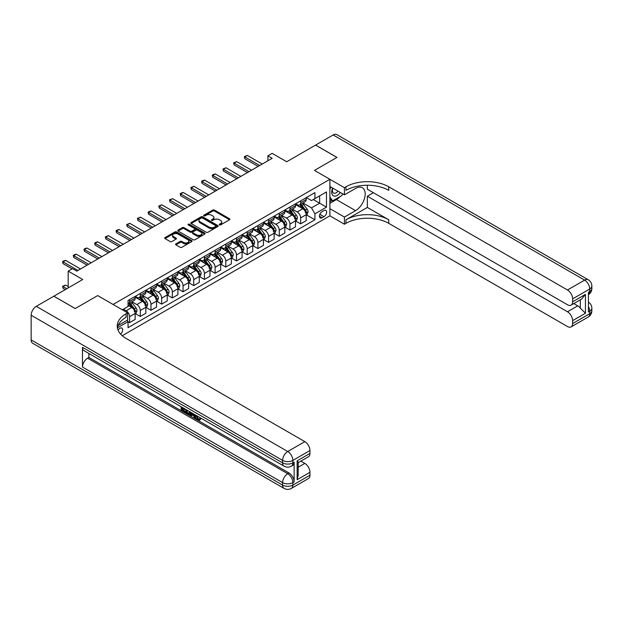 <?xml version="1.0" encoding="UTF-8"?>
<svg xmlns="http://www.w3.org/2000/svg" width="623" height="623" viewBox="0 0 623 623"><rect width="100%" height="100%" fill="white"/><g stroke="black" fill="none" stroke-linecap="round" stroke-linejoin="round"><path stroke-width="0.93" d="M219.46 224.903A0.833 0.483 0 0 0 220.635 224.903L229.552 219.755A1.184 0.685 0 0 0 229.903 219.273A1.184 0.685 0 0 0 229.552 218.782L214.444 210.06A1.184 0.685 0 0 0 212.762 210.06L203.846 215.208A0.833 0.483 0 0 0 205.022 215.893L206.174 215.223A3.8 2.196 0 0 1 211.547 215.223L212.809 215.947A3.8 2.196 0 0 1 213.923 217.497A3.8 2.196 0 0 1 212.809 219.055L211.656 219.717A0.833 0.483 0 0 0 212.832 220.394L213.985 219.732A3.8 2.196 0 0 1 219.358 219.732L220.612 220.456A3.8 2.196 0 0 1 221.726 222.006A3.8 2.196 0 0 1 220.612 223.556L219.46 224.225A0.833 0.483 0 0 0 219.46 224.903L219.46 224.225M120.597 334.099A3.87 2.235 120 0 0 122.567 330.743A3.87 2.235 120 0 0 121.859 328.072A3.87 2.235 120 0 0 119.928 328.266A3.87 2.235 120 0 0 118.066 330.174M175.912 243.889A1.184 0.685 0 0 0 175.561 244.38A1.184 0.685 0 0 0 175.912 244.862L180.148 247.308A1.184 0.685 0 0 0 181.83 247.308L191.736 241.592A1.184 0.685 0 0 0 192.086 241.109A1.184 0.685 0 0 0 191.736 240.618L176.628 231.896A1.184 0.685 0 0 0 174.946 231.896L165.04 237.612A1.184 0.685 0 0 0 164.69 238.103A1.184 0.685 0 0 0 165.04 238.586L170.165 241.545A1.184 0.685 0 0 0 171.839 241.545L176.083 239.092A1.184 0.685 0 0 0 176.426 238.609A1.184 0.685 0 0 0 176.083 238.126L173.537 236.654A3.177 1.83 0 0 1 172.61 235.362A3.177 1.83 0 0 1 174.572 233.664A3.177 1.83 0 0 1 178.03 234.061L187.982 239.808A3.177 1.83 0 0 1 188.909 241.109A3.177 1.83 0 0 1 186.947 242.799A3.177 1.83 0 0 1 183.489 242.402L181.83 241.444A1.184 0.685 0 0 0 180.148 241.444L175.912 243.889L175.912 244.862L180.148 242.433L180.148 241.444M367.352 185.233L367.352 189.213L567.491 304.756A7.258 4.19 -120 0 0 571.12 305.122L581.609 299.063L585.449 294.391L585.449 313.252L572.623 320.658L572.623 323.571L589.724 313.696L589.724 311.227L588.439 311.967L588.439 292.218L589.724 291.478L589.724 289.01L572.623 298.884A7.258 4.19 -120 0 0 567.491 289.999L584.592 280.116L333.141 134.95L315.612 145.073L336.996 157.417L314.498 170.398L336.95 157.44L315.565 145.097L286.705 161.762L272.165 153.367L267.89 155.836L272.165 158.304L76.738 271.13L72.463 268.661L68.18 271.13L68.18 287.919M31.15 339.917L282.601 485.091A7.258 4.19 120 0 0 284.104 488.409L32.653 343.242A7.258 4.19 -60 0 1 31.15 339.917L31.15 315.23A7.258 4.19 -60 0 1 36.282 306.337L53.812 296.221L75.196 308.564L97.686 295.575L75.243 308.541L53.858 296.19L82.719 279.525L68.18 271.13M118.082 325.525L127.622 320.02L127.622 312.855L97.686 295.575L113.082 304.46L329.894 179.292L329.894 215.831L344.433 224.225L345.975 223.338A30.239 17.46 180 0 1 388.736 223.338L567.491 326.538A7.258 4.19 -120 0 0 571.12 326.896A7.258 4.19 -120 0 0 572.623 323.571M345.975 186.791A30.239 17.46 180 0 1 388.736 186.791L388.736 190.35A30.239 17.46 180 0 0 345.975 190.35L345.975 186.791L344.433 187.687L314.498 170.398L329.894 179.292M206.26 232.239A1.184 0.685 0 0 0 207.942 232.239L217.848 226.515A1.184 0.685 0 0 0 218.19 226.032A1.184 0.685 0 0 0 217.848 225.549L202.732 216.82A1.184 0.685 0 0 0 201.058 216.82L191.152 222.543A1.184 0.685 0 0 0 190.802 223.026A1.184 0.685 0 0 0 191.152 223.509L206.26 232.239M188.582 225.082A0.833 0.483 0 0 1 189.431 225.199L204.772 234.061L194.882 239.769A1.184 0.685 0 0 1 193.208 239.769L178.092 231.047L182.337 228.618L182.337 227.629L178.092 230.082A1.184 0.685 0 0 0 177.75 230.565A1.184 0.685 0 0 0 178.092 231.047L178.092 230.082M182.337 228.618A1.184 0.685 0 0 1 184.011 228.618L184.011 227.629A1.184 0.685 0 0 0 182.337 227.629M184.011 227.629L190.14 231.172A1.184 0.685 0 0 0 191.822 231.172L194.633 229.544A1.184 0.685 0 0 0 194.983 229.062A1.184 0.685 0 0 0 194.633 228.579L188.255 224.895A0.833 0.483 0 0 1 189.431 224.21L204.788 233.08A1.184 0.685 0 0 1 205.138 233.57A1.184 0.685 0 0 1 204.788 234.053L204.788 233.08M323.991 210.543L322.114 211.633A3.746 2.165 120 0 0 319.661 214.935A3.746 2.165 120 0 0 320.238 217.941A3.746 2.165 120 0 0 322.114 217.754L323.991 216.672A3.746 2.165 120 0 0 326.444 213.362A3.746 2.165 120 0 0 325.868 210.364A3.746 2.165 120 0 0 323.991 210.543M122.24 335.719L329.894 215.831M306.329 197.584L311.508 200.575L314.926 198.597L314.926 192.624L128.05 300.512L128.05 306.485L122.318 309.795M314.926 198.597L326.475 191.931L326.475 207.14L314.926 213.806L311.508 207.88L303.004 202.973M306.329 214.818L314.926 219.779L314.926 213.806M314.926 219.779L128.05 327.675L128.05 321.694L117.389 327.854A30.239 17.46 0 0 1 126.087 317.302L126.087 313.743A30.239 17.46 0 0 0 117.225 326.094A30.239 17.46 0 0 0 126.087 338.437L304.834 441.637A7.258 4.19 60 0 1 309.966 450.522L292.865 460.397L292.865 462.866L294.142 462.126A7.258 4.19 60 0 1 292.639 465.451L291.362 466.191A7.258 4.19 -120 0 0 292.865 462.866A7.258 4.19 0 0 1 282.601 462.866L282.601 460.397L31.15 315.23M267.89 155.836L267.89 160.773M313.299 199.531L319.63 203.191L319.63 195.879L326.475 191.931M311.508 207.88L319.63 203.191L326.475 207.14M128.05 321.748L129.592 322.636L129.592 316.663A4.836 2.796 -120 0 0 126.173 310.737L123.432 309.156M129.592 322.636L135.152 319.428L135.152 313.447A4.836 2.796 -120 0 0 131.726 307.528L128.05 305.402M135.277 313.571L140.284 316.461L140.284 310.488A4.836 2.796 -120 0 0 136.858 304.561L131.951 301.727M140.284 316.461L145.844 313.252L145.844 307.279A4.836 2.796 -120 0 0 142.418 301.353L135.152 297.155M145.969 307.404L150.976 310.293L150.976 304.312A4.836 2.796 -120 0 0 147.55 298.394L142.636 295.551M150.976 310.293L156.529 307.084L156.529 301.104A4.836 2.796 -120 0 0 153.11 295.177L145.844 290.98M156.661 301.228L161.661 304.117L161.661 298.144A4.836 2.796 -120 0 0 158.242 292.218L153.328 289.384M161.661 304.117L167.221 300.909L167.221 294.936A4.836 2.796 -120 0 0 163.802 289.01L156.529 284.812M167.353 295.061L172.353 297.942L172.353 291.969A4.836 2.796 -120 0 0 168.934 286.043L164.02 283.208M172.353 297.942L177.913 294.734L177.913 288.761A4.836 2.796 -120 0 0 174.495 282.834L167.221 278.637M178.046 288.885L183.045 291.774L183.045 285.801A4.836 2.796 -120 0 0 179.626 279.875L174.713 277.04M183.045 291.774L188.605 288.566L188.605 282.593A4.836 2.796 -120 0 0 185.187 276.667L177.913 272.469M188.73 282.71L193.737 285.599L193.737 279.626A4.836 2.796 -120 0 0 190.319 273.699L185.405 270.865M193.737 285.599L199.298 282.39L199.298 276.417A4.836 2.796 -120 0 0 195.871 270.491L188.605 266.294M199.422 276.542L204.43 279.431L204.43 273.45A4.836 2.796 -120 0 0 201.003 267.532L196.097 264.689M204.43 279.431L209.99 276.223L209.99 270.242A4.836 2.796 -120 0 0 206.563 264.316L199.298 260.118M210.115 270.366L215.114 273.256L215.114 267.283A4.836 2.796 -120 0 0 211.695 261.356L206.781 258.522M215.114 273.256L220.674 270.047L220.674 264.074A4.836 2.796 -120 0 0 217.256 258.148L209.99 253.95M220.807 264.199L225.806 267.088L225.806 261.107A4.836 2.796 -120 0 0 222.388 255.181L217.474 252.346M225.806 267.088L231.367 263.872L231.367 257.899A4.836 2.796 -120 0 0 227.948 251.972L220.674 247.775M231.499 258.023L236.499 260.912L236.499 254.939A4.836 2.796 -120 0 0 233.08 249.013L228.166 246.178M236.499 260.912L242.059 257.704L242.059 251.731A4.836 2.796 -120 0 0 238.64 245.805L231.367 241.607M242.183 251.848L247.191 254.737L247.191 248.764A4.836 2.796 -120 0 0 243.772 242.838L238.858 240.003M247.191 254.737L252.751 251.528L252.751 245.555A4.836 2.796 -120 0 0 249.325 239.629L242.059 235.432M252.876 245.68L257.883 248.569L257.883 242.596A4.836 2.796 -120 0 0 254.457 236.67L249.55 233.827M257.883 248.569L263.443 245.361L263.443 239.38A4.836 2.796 -120 0 0 260.017 233.461L252.751 229.264M263.568 239.505L268.575 242.394L268.575 236.421A4.836 2.796 -120 0 0 265.149 230.494L260.243 227.66M268.575 242.394L274.128 239.185L274.128 233.212A4.836 2.796 -120 0 0 270.709 227.286L263.443 223.089M274.26 233.337L279.26 236.226L279.26 230.245A4.836 2.796 -120 0 0 275.841 224.319L270.927 221.484M279.26 236.226L284.82 233.01L284.82 227.037A4.836 2.796 -120 0 0 281.401 221.11L274.128 216.913M284.952 227.161L289.952 230.051L289.952 224.078A4.836 2.796 -120 0 0 286.533 218.151L281.619 215.317M289.952 230.051L295.512 226.842L295.512 220.869A4.836 2.796 -120 0 0 292.094 214.943L284.82 210.745M295.645 220.986L300.644 223.875L300.644 217.902A4.836 2.796 -120 0 0 297.226 211.976L292.312 209.141M300.644 223.875L306.204 220.667L306.204 214.694A4.836 2.796 -120 0 0 302.786 208.767L295.512 204.57M295.645 203.76L297.226 204.671A4.836 2.796 -120 0 0 299.64 204.912A4.836 2.796 -120 0 0 300.644 202.693L300.644 200.871M284.952 209.928L286.533 210.839A4.836 2.796 -120 0 0 288.955 211.08A4.836 2.796 -120 0 0 289.952 208.869L289.952 207.038M274.26 216.103L275.841 217.014A4.836 2.796 -120 0 0 278.263 217.256A4.836 2.796 -120 0 0 279.26 215.036L279.26 213.214M263.568 222.271L265.149 223.19A4.836 2.796 -120 0 0 267.571 223.423A4.836 2.796 -120 0 0 268.575 221.212L268.575 219.382M252.876 228.446L254.457 229.357A4.836 2.796 -120 0 0 256.878 229.599A4.836 2.796 -120 0 0 257.883 227.387L257.883 225.557M242.183 234.614L243.772 235.533A4.836 2.796 -120 0 0 246.186 235.774A4.836 2.796 -120 0 0 247.191 233.555L247.191 231.733M231.499 240.79L233.08 241.701A4.836 2.796 -120 0 0 235.494 241.942A4.836 2.796 -120 0 0 236.499 239.73L236.499 237.9M220.807 246.965L222.388 247.876A4.836 2.796 -120 0 0 224.81 248.118A4.836 2.796 -120 0 0 225.806 245.898L225.806 244.076M210.115 253.133L211.695 254.052A4.836 2.796 -120 0 0 214.117 254.285A4.836 2.796 -120 0 0 215.114 252.074L215.114 250.244M199.422 259.308L201.003 260.219A4.836 2.796 -120 0 0 203.425 260.461A4.836 2.796 -120 0 0 204.43 258.249L204.43 256.419M188.73 265.476L190.319 266.395A4.836 2.796 -120 0 0 192.733 266.636A4.836 2.796 -120 0 0 193.737 264.417L193.737 262.587M178.046 271.651L179.626 272.562A4.836 2.796 -120 0 0 182.041 272.804A4.836 2.796 -120 0 0 183.045 270.592L183.045 268.762M167.353 277.827L168.934 278.738A4.836 2.796 -120 0 0 171.356 278.979A4.836 2.796 -120 0 0 172.353 276.76L172.353 274.938M156.661 283.995L158.242 284.913A4.836 2.796 -120 0 0 160.664 285.147A4.836 2.796 -120 0 0 161.661 282.935L161.661 281.105M145.969 290.17L147.55 291.081A4.836 2.796 -120 0 0 149.972 291.323A4.836 2.796 -120 0 0 150.976 289.103L150.976 287.281M135.277 296.338L136.858 297.257A4.836 2.796 -120 0 0 139.279 297.49A4.836 2.796 -120 0 0 140.284 295.279L140.284 293.449M299.64 204.912L305.2 201.696A4.836 2.796 -120 0 0 306.204 199.485L306.204 197.655M288.955 211.08L294.508 207.872A4.836 2.796 -120 0 0 295.512 205.66L295.512 203.83M278.263 217.256L283.823 214.047A4.836 2.796 -120 0 0 284.82 211.828L284.82 210.006M267.571 223.423L273.131 220.215A4.836 2.796 -120 0 0 274.128 218.003L274.128 216.173M256.878 229.599L262.439 226.39A4.836 2.796 -120 0 0 263.443 224.171L263.443 222.349M246.186 235.774L251.747 232.558A4.836 2.796 -120 0 0 252.751 230.346L252.751 228.516M235.494 241.942L241.054 238.734A4.836 2.796 -120 0 0 242.059 236.522L242.059 234.692M224.81 248.118L230.362 244.909A4.836 2.796 -120 0 0 231.367 242.69L231.367 240.867M214.117 254.285L219.678 251.077A4.836 2.796 -120 0 0 220.674 248.865L220.674 247.035M203.425 260.461L208.985 257.252A4.836 2.796 -120 0 0 209.99 255.033L209.99 253.211M192.733 266.636L198.293 263.42A4.836 2.796 -120 0 0 199.298 261.208L199.298 259.378M182.041 272.804L187.601 269.595A4.836 2.796 -120 0 0 188.605 267.384L188.605 265.554M171.356 278.979L176.909 275.771A4.836 2.796 -120 0 0 177.913 273.552L177.913 271.729M160.664 285.147L166.224 281.939A4.836 2.796 -120 0 0 167.221 279.727L167.221 277.897M149.972 291.323L155.532 288.114A4.836 2.796 -120 0 0 156.529 285.895L156.529 284.072M139.279 297.49L144.84 294.282A4.836 2.796 -120 0 0 145.844 292.07L145.844 290.24M128.05 303.86A4.836 2.796 -120 0 0 128.587 303.666L134.147 300.457A4.836 2.796 -120 0 0 135.152 298.246L135.152 296.416M128.587 303.666A4.836 2.796 -120 0 0 129.592 301.454L129.592 299.624M127.217 320.253L128.05 321.694M219.794 225.02L220.612 224.545A3.8 2.196 0 0 0 221.726 222.995L221.726 222.006M213.923 217.497L213.923 218.486A3.8 2.196 0 0 1 212.809 220.036L211.984 220.511M229.552 218.782L229.552 219.755L214.444 211.049A1.184 0.685 0 0 0 212.762 211.049L204.18 216.01M217.832 226.523L202.732 217.809A1.184 0.685 0 0 0 201.058 217.809L191.168 223.517M215.745 226.367A0.833 0.483 0 0 0 215.745 225.69L202.483 218.034A0.833 0.483 0 0 0 201.307 218.034L200.092 218.735A3.8 2.196 0 0 0 198.978 220.285A3.8 2.196 0 0 0 200.092 221.843L209.157 227.076A3.8 2.196 0 0 0 214.53 227.076L215.745 226.367L215.745 227.356A0.833 0.483 0 0 0 215.986 227.021L215.986 226.032M198.978 220.285L198.978 221.274A3.8 2.196 0 0 0 200.092 222.824L200.092 221.843M215.745 227.356L214.53 228.065A3.8 2.196 0 0 1 209.157 228.065L200.092 222.824M184.011 228.618L190.14 232.153A1.184 0.685 0 0 0 191.822 232.153L194.633 230.533A1.184 0.685 0 0 0 194.983 230.051L194.983 229.062M196.502 234.84A3.177 1.83 0 0 0 199.96 235.237A3.177 1.83 0 0 0 201.922 233.547A3.177 1.83 0 0 0 200.995 232.247L197.483 230.222A1.184 0.685 0 0 0 195.809 230.222L192.998 231.849A1.184 0.685 0 0 0 192.647 232.332A1.184 0.685 0 0 0 192.998 232.815L196.502 234.84L196.502 235.829A3.177 1.83 0 0 0 199.96 236.226A3.177 1.83 0 0 0 201.922 234.528L201.922 233.547M192.647 232.332L192.647 233.321A1.184 0.685 0 0 0 192.998 233.804L192.998 232.815M196.502 235.829L192.998 233.804M188.909 241.109L188.909 242.09A3.177 1.83 0 0 1 186.947 243.788A3.177 1.83 0 0 1 183.489 243.391L181.83 242.433A1.184 0.685 0 0 0 180.148 242.433M172.61 235.362L172.61 236.351A3.177 1.83 0 0 0 173.537 237.643L173.537 236.654M176.068 239.1L173.537 237.643M191.736 240.618L191.736 241.592L176.628 232.885A1.184 0.685 0 0 0 174.946 232.885L165.056 238.593M306.204 214.888L307.232 214.296L308.081 211.828A3.208 1.853 -120 0 0 307.061 209.102L303.565 204.437A9.252 5.342 -120 0 0 302.56 203.223M299.079 206.634A9.252 5.342 -120 0 0 297.187 204.648M305.325 212.56C305.807 213.206 306.15 213.004 306.352 211.968A3.208 1.853 -120 0 0 305.434 210.037L301.945 205.372A9.252 5.342 -120 0 0 300.932 204.165M300.068 204.663A7.678 4.431 60 0 1 301.33 206.096L304.289 210.044M299.904 204.757A9.252 5.342 60 0 1 300.917 205.964L303.237 209.071M259.674 165.516L244.792 156.918L244.792 158.701L244.325 156.646L247.362 155.439L262.244 164.028M258.14 166.403L244.792 158.701M247.362 155.439L244.792 156.918L244.325 156.646M295.512 221.064L296.54 220.472L297.397 218.003A3.208 1.853 -120 0 0 296.369 215.27L292.88 210.605A9.252 5.342 -120 0 0 291.868 209.398M288.394 212.801A9.252 5.342 -120 0 0 286.494 210.823M294.64 218.728C295.123 219.374 295.458 219.179 295.66 218.136A3.208 1.853 -120 0 0 294.749 216.212L291.252 211.547A9.252 5.342 -120 0 0 290.24 210.34M289.384 210.831A7.678 4.431 60 0 1 290.645 212.264L293.597 216.212M289.212 210.932A9.252 5.342 60 0 1 290.225 212.139L292.545 215.239M284.82 227.239L285.848 226.64L286.705 224.171A3.208 1.853 -120 0 0 285.677 221.445L282.188 216.781A9.252 5.342 -120 0 0 281.175 215.574M277.702 218.977A9.252 5.342 -120 0 0 275.81 216.991M283.948 224.903C284.431 225.549 284.773 225.347 284.976 224.311A3.208 1.853 -120 0 0 284.057 222.38L280.56 217.715A9.252 5.342 -120 0 0 279.548 216.508M278.691 217.006A7.678 4.431 60 0 1 279.953 218.439L282.904 222.388M278.528 217.1A9.252 5.342 60 0 1 279.532 218.307L281.861 221.414M274.128 233.407L275.156 232.815L276.012 230.346A3.208 1.853 -120 0 0 274.992 227.621L271.496 222.956A9.252 5.342 -120 0 0 270.483 221.741M267.01 225.152A9.252 5.342 -120 0 0 265.118 223.166M273.256 231.078C273.738 231.717 274.081 231.522 274.284 230.487A3.208 1.853 -120 0 0 273.365 228.555L269.868 223.891A9.252 5.342 -120 0 0 268.863 222.684M267.999 223.182A7.678 4.431 60 0 1 269.261 224.615L272.22 228.563M267.835 223.275A9.252 5.342 60 0 1 268.84 224.482L271.169 227.582M248.99 171.683L234.108 163.094L234.108 164.869L233.633 162.821L236.67 161.614L251.552 170.204M247.448 172.571L234.108 164.869M236.67 161.614L234.108 163.094L233.633 162.821M238.298 177.859L223.416 169.269L223.416 171.045L222.941 168.997L225.978 167.782L240.86 176.379M236.756 178.746L223.416 171.045M225.978 167.782L223.416 169.269L222.941 168.997M227.605 184.026L212.723 175.437L212.723 177.212L212.256 175.164L213.533 174.424L215.285 173.957L230.167 182.547M226.063 184.922L212.723 177.212M215.285 173.957L212.723 175.437L212.256 175.164M263.443 239.582L264.464 238.991L265.32 236.522A3.208 1.853 -120 0 0 264.3 233.789L260.803 229.124A9.252 5.342 -120 0 0 259.791 227.917M256.318 231.32A9.252 5.342 -120 0 0 254.425 229.342M262.563 237.246C263.046 237.893 263.389 237.698 263.591 236.654A3.208 1.853 -120 0 0 262.672 234.731L259.176 230.066A9.252 5.342 -120 0 0 258.171 228.851M257.307 229.35A7.678 4.431 60 0 1 258.568 230.783L261.528 234.731M257.143 229.443A9.252 5.342 60 0 1 258.156 230.658L260.476 233.757M216.913 190.202L202.031 181.612L202.031 183.388L201.564 181.34L202.841 180.6L204.601 180.125L219.483 188.722M215.371 191.09L202.031 183.388M204.601 180.125L202.031 181.612L201.564 181.34M332.643 188.037A7.865 4.54 120 0 0 333.18 195.692A7.865 4.54 120 0 0 340.026 192.92A7.865 4.54 120 0 0 340.36 192.491M329.894 189.454L330.844 187.001M342.557 193.761L341.863 195.536L332.635 200.871L329.894 196.969M329.894 199.29L332.635 200.871M332.908 188.185A5.381 3.107 120 0 0 333.546 193.044A5.381 3.107 120 0 0 338.071 191.175M329.894 208.666L344.433 217.061L355.554 210.644A13.605 7.858 120 0 0 364.439 198.651A13.605 7.858 120 0 0 362.352 187.749A13.605 7.858 120 0 0 355.554 188.426L344.433 194.843L344.433 187.687M344.433 217.061L344.433 224.225M367.352 207.436L345.975 219.779A30.239 17.46 180 0 1 388.736 219.779L367.352 207.436L367.352 196.229L373.426 192.717M572.623 320.658A7.258 4.19 -120 0 0 567.491 311.773L577.747 305.846A7.258 4.19 60 0 1 580.317 308.12L580.317 299.811M367.352 196.229L567.491 311.773M333.141 134.95A7.258 4.19 -60 0 1 336.77 134.591L588.221 279.758A7.258 4.19 120 0 0 584.592 280.116A7.258 4.19 60 0 1 589.724 289.01A7.258 4.19 180 0 0 591.85 286.043A7.258 7.258 0 0 0 588.221 279.758M329.894 186.448L344.433 194.843M571.12 305.122A7.258 4.19 -120 0 0 572.623 301.797L585.449 294.391M572.623 298.884L572.623 301.797M388.736 186.791L567.491 289.999M573.806 303.565L577.747 305.846M585.449 313.252L580.317 308.12M340.166 196.518A13.605 7.858 -60 0 1 336.397 199.586L329.894 203.339M329.894 201.759L332.036 200.52M196.876 415.798L198.464 419.115L199.056 419.326M196.261 415.479L197.779 419.513L198.776 419.637L199.897 418.461L200.622 419.077L199.337 420.432L197.841 420.237C196.268 419.162 195.474 417.683 195.466 415.782L195.521 415.05M192.071 415.004L191.059 416.242L190.288 415.798L191.588 412.776M194.843 414.661L195.863 418.228L195.178 418.625L194.415 418.181L193.831 416.016L191.643 414.754L191.059 416.242M182.531 408.587L182.531 409.848L185.561 411.593L185.561 412.278L184.875 412.667L181.122 410.502L181.122 406.741M185.226 409.109L184.548 409.747L181.846 408.19L181.846 410.238L182.531 409.848M82.47 347.323L282.601 462.866A7.258 4.19 120 0 0 284.104 466.191L83.973 350.648A7.258 4.19 -60 0 1 82.47 347.323L82.47 367.072A7.258 4.19 -60 0 1 87.594 358.186L88.879 357.446L289.01 472.989A7.258 4.19 60 0 1 294.142 481.883L294.142 462.126M88.879 357.446L88.879 353.482M190.015 411.873L190.07 412.675L190.739 412.294L190.046 414.24L189.361 414.638L185.864 413.244L185.864 409.475M127.622 312.855L126.087 313.743M297.14 460.841L298.199 462.453L298.199 475.139L297.14 479.71L297.14 460.841L309.966 453.435L309.966 450.522M309.966 453.435A7.258 4.19 60 0 1 308.463 456.76L298.199 462.687M300.886 461.137L304.834 463.411A7.258 4.19 60 0 1 309.966 472.304L297.14 479.71M294.142 481.883L292.865 482.623L292.865 485.091L309.966 475.217L309.966 472.304M309.966 475.217A7.258 4.19 60 0 1 308.463 478.534L291.362 488.409A7.258 4.19 -120 0 0 292.865 485.091A7.258 4.19 0 0 1 282.601 485.091L282.601 482.623L82.47 367.072M181.846 410.238L184.875 411.99L185.561 411.593M184.875 411.99L184.875 412.667M181.846 407.154L184.844 408.89M184.548 409.062L184.548 409.747M190.07 412.675L189.361 414.638M186.589 409.887L186.589 412.971L187.64 413.586L188.855 413.867L189.299 411.453M187.266 410.284L187.266 412.582L189.54 413.47M186.589 412.971L187.266 412.582M187.64 413.586L188.325 413.189M193.885 414.108L195.178 418.625M192.266 413.166L191.861 414.194L193.613 415.206L193.208 413.719M192.694 413.415L193.356 414.272M191.861 414.194L192.546 413.804M197.779 419.513L198.464 419.115M196.19 416.195L196.845 415.814M199.22 418.858L199.936 419.474L200.622 419.077M199.936 419.474L199.337 420.432M252.751 245.75L253.779 245.158L254.628 242.69A3.208 1.853 -120 0 0 253.608 239.964L250.111 235.299A9.252 5.342 -120 0 0 249.107 234.084M245.626 237.495A9.252 5.342 -120 0 0 243.733 235.51M251.871 243.422C252.354 244.068 252.697 243.866 252.899 242.83A3.208 1.853 -120 0 0 251.98 240.899L248.491 236.234A9.252 5.342 -120 0 0 247.479 235.027M246.615 235.525A7.678 4.431 60 0 1 247.876 236.958L250.835 240.906M246.451 235.619A9.252 5.342 60 0 1 247.463 236.826L249.784 239.925M242.059 251.926L243.087 251.334L243.943 248.865A3.208 1.853 -120 0 0 242.915 246.132L239.419 241.467A9.252 5.342 -120 0 0 238.414 240.26M234.941 243.663A9.252 5.342 -120 0 0 233.041 241.685M241.187 249.589C241.662 250.236 242.004 250.041 242.207 248.998A3.208 1.853 -120 0 0 241.296 247.074L237.799 242.409A9.252 5.342 -120 0 0 236.787 241.194M235.93 241.693A7.678 4.431 60 0 1 237.184 243.126L240.143 247.074M235.759 241.794A9.252 5.342 60 0 1 236.771 243.001L239.092 246.101M231.367 258.101L232.395 257.501L233.251 255.033A3.208 1.853 -120 0 0 232.223 252.307L228.734 247.643A9.252 5.342 -120 0 0 227.722 246.435M224.249 249.839A9.252 5.342 -120 0 0 222.349 247.853M230.494 255.765C230.977 256.411 231.32 256.209 231.522 255.173A3.208 1.853 -120 0 0 230.603 253.242L227.107 248.577A9.252 5.342 -120 0 0 226.094 247.37M225.238 247.868A7.678 4.431 60 0 1 226.499 249.301L229.451 253.25M225.074 247.962A9.252 5.342 60 0 1 226.079 249.169L228.407 252.276M220.674 264.269L221.702 263.677L222.559 261.208A3.208 1.853 -120 0 0 221.539 258.475L218.042 253.81A9.252 5.342 -120 0 0 217.03 252.603M213.557 256.014A9.252 5.342 -120 0 0 211.664 254.028M219.802 261.94C220.285 262.579 220.628 262.384 220.83 261.349A3.208 1.853 -120 0 0 219.911 259.417L216.415 254.752A9.252 5.342 -120 0 0 215.41 253.545M214.546 254.044A7.678 4.431 60 0 1 215.807 255.477L218.766 259.417M214.382 254.137A9.252 5.342 60 0 1 215.387 255.344L217.715 258.444M209.99 270.444L211.01 269.852L211.867 267.384A3.208 1.853 -120 0 0 210.847 264.65L207.35 259.986A9.252 5.342 -120 0 0 206.338 258.779M202.864 262.182A9.252 5.342 -120 0 0 200.972 260.204M209.11 268.108C209.593 268.754 209.935 268.56 210.138 267.516A3.208 1.853 -120 0 0 209.219 265.593L205.722 260.928A9.252 5.342 -120 0 0 204.718 259.713M203.853 260.212A7.678 4.431 60 0 1 205.115 261.644L208.074 265.593M203.69 260.305A9.252 5.342 60 0 1 204.702 261.52L207.023 264.619M206.221 196.377L191.339 187.78L191.339 189.563L190.872 187.507L193.909 186.3L208.791 194.89M204.687 197.265L191.339 189.563M193.909 186.3L191.339 187.78L190.872 187.507M195.529 202.545L180.654 193.955L180.654 195.731L180.179 193.683L181.464 192.943L183.217 192.476L198.098 201.065M193.994 203.433L180.654 195.731M183.217 192.476L180.654 193.955L180.179 193.683M184.844 208.721L169.962 200.123L169.962 201.907L169.487 199.858L172.524 198.644L187.406 207.241M183.302 209.608L169.962 201.907M172.524 198.644L169.962 200.123L169.487 199.858M174.152 214.888L159.27 206.299L159.27 208.074L158.795 206.026L161.832 204.819L176.714 213.409M172.61 215.776L159.27 208.074M161.832 204.819L159.27 206.299L158.795 206.026M163.46 221.064L148.578 212.474L148.578 214.25L148.11 212.202L149.388 211.462L151.148 210.987L166.022 219.584M161.918 221.952L148.578 214.25M151.148 210.987L148.578 212.474L148.11 212.202M199.298 276.612L200.318 276.02L201.174 273.552A3.208 1.853 -120 0 0 200.154 270.826L196.658 266.161A9.252 5.342 -120 0 0 195.653 264.946M192.172 268.357A9.252 5.342 -120 0 0 190.28 266.371M198.418 274.284C198.901 274.93 199.243 274.727 199.446 273.692A3.208 1.853 -120 0 0 198.527 271.76L195.038 267.096A9.252 5.342 -120 0 0 194.026 265.889M193.161 266.387A7.678 4.431 60 0 1 194.423 267.82L197.382 271.768M192.998 266.48A9.252 5.342 60 0 1 194.01 267.688L196.331 270.787M152.767 227.239L137.885 218.642L137.885 220.425L137.418 218.369L140.455 217.162L155.337 225.752M151.225 228.127L137.885 220.425M140.455 217.162L137.885 218.642L137.418 218.369M188.605 282.787L189.633 282.196L190.482 279.727A3.208 1.853 -120 0 0 189.462 276.994L185.966 272.329A9.252 5.342 -120 0 0 184.961 271.122M181.48 274.525A9.252 5.342 -120 0 0 179.588 272.547M187.725 280.451C188.208 281.098 188.551 280.903 188.753 279.859A3.208 1.853 -120 0 0 187.834 277.936L184.346 273.271A9.252 5.342 -120 0 0 183.333 272.056M182.469 272.555A7.678 4.431 60 0 1 183.73 273.988L186.69 277.936M182.305 272.656A9.252 5.342 60 0 1 183.318 273.863L185.638 276.962M142.075 233.407L127.193 224.817L127.193 226.593L126.726 224.545L129.763 223.338L144.645 231.927M140.541 234.295L127.193 226.593M129.763 223.338L127.193 224.817L126.726 224.545M177.913 288.955L178.941 288.363L179.798 285.895A3.208 1.853 -120 0 0 178.77 283.169L175.281 278.504A9.252 5.342 -120 0 0 174.269 277.297M170.795 280.7A9.252 5.342 -120 0 0 168.895 278.715M177.041 286.627C177.516 287.273 177.859 287.071 178.061 286.035A3.208 1.853 -120 0 0 177.15 284.104L173.653 279.439A9.252 5.342 -120 0 0 172.641 278.232M171.784 278.73A7.678 4.431 60 0 1 173.046 280.163L175.998 284.111M171.613 278.824A9.252 5.342 60 0 1 172.626 280.031L174.946 283.138M131.391 239.582L116.509 230.985L116.509 232.768L116.034 230.72L117.319 229.973L119.071 229.505L133.953 238.095M129.849 240.47L116.509 232.768M119.071 229.505L116.509 230.985L116.034 230.72M167.221 295.131L168.249 294.539L169.106 292.07A3.208 1.853 -120 0 0 168.078 289.337L164.589 284.672A9.252 5.342 -120 0 0 163.576 283.465M160.103 286.868A9.252 5.342 -120 0 0 158.211 284.89M166.349 292.802C166.832 293.441 167.174 293.246 167.377 292.203A3.208 1.853 -120 0 0 166.458 290.279L162.961 285.614A9.252 5.342 -120 0 0 161.949 284.407M161.092 284.898A7.678 4.431 60 0 1 162.354 286.339L165.305 290.279M160.929 284.999A9.252 5.342 60 0 1 161.933 286.206L164.262 289.306M120.698 245.75L105.817 237.161L105.817 238.936L105.342 236.888L108.379 235.681L123.261 244.271M119.157 246.638L105.817 238.936M108.379 235.681L105.817 237.161L105.342 236.888M156.529 301.306L157.557 300.714L158.413 298.246A3.208 1.853 -120 0 0 157.393 295.512L153.897 290.848A9.252 5.342 -120 0 0 152.884 289.64M149.411 293.044A9.252 5.342 -120 0 0 147.519 291.058M155.657 298.97C156.139 299.616 156.482 299.422 156.685 298.378A3.208 1.853 -120 0 0 155.766 296.455L152.269 291.782A9.252 5.342 -120 0 0 151.264 290.575M150.4 291.073A7.678 4.431 60 0 1 151.662 292.506L154.621 296.455M150.236 291.167A9.252 5.342 60 0 1 151.241 292.382L153.57 295.481M110.006 251.926L95.124 243.336L95.124 245.112L94.657 243.063L95.934 242.324L97.686 241.849L112.568 250.446M108.464 252.813L95.124 245.112M97.686 241.849L95.124 243.336L94.657 243.063M145.844 307.474L146.864 306.882L147.721 304.413A3.208 1.853 -120 0 0 146.701 301.688L143.204 297.023A9.252 5.342 -120 0 0 142.192 295.808M138.719 299.219A9.252 5.342 -120 0 0 136.826 297.233M144.964 305.145C145.447 305.792 145.79 305.589 145.992 304.554A3.208 1.853 -120 0 0 145.073 302.622L141.577 297.958A9.252 5.342 -120 0 0 140.572 296.75M139.708 297.249A7.678 4.431 60 0 1 140.969 298.682L143.929 302.63M139.544 297.342A9.252 5.342 60 0 1 140.557 298.549L142.877 301.649M99.314 258.093L84.432 249.504L84.432 251.279L83.965 249.231L85.242 248.491L87.002 248.024L101.884 256.614M97.772 258.989L84.432 251.279M87.002 248.024L84.432 249.504L83.965 249.231M135.152 313.649L136.18 313.058L137.029 310.589A3.208 1.853 -120 0 0 136.009 307.855L132.512 303.191A9.252 5.342 -120 0 0 131.508 301.984M134.272 311.313C134.755 311.959 135.098 311.765 135.3 310.721A3.208 1.853 -120 0 0 134.381 308.798L130.892 304.133A9.252 5.342 -120 0 0 129.88 302.918M129.016 303.417A7.678 4.431 60 0 1 130.277 304.849L133.236 308.798M128.852 303.51A9.252 5.342 60 0 1 129.864 304.725L132.185 307.824M68.18 286.541L65.617 285.061L63.048 286.541L66.817 288.714M63.048 288.317L62.58 286.269L63.048 286.541L63.048 288.317L65.275 289.602M62.58 286.269L65.617 285.061M88.622 264.269L73.74 255.679L73.74 257.455L73.273 255.407L74.558 254.667L76.31 254.2L91.192 262.789M87.088 265.157L73.74 257.455M76.31 254.2L73.74 255.679L73.273 255.407M77.93 270.444L63.048 261.847L63.048 263.63L62.58 261.582L63.865 260.835L65.617 260.367L80.499 268.957M72.12 268.863L63.048 263.63M65.617 260.367L63.048 261.847L62.58 261.582M126.173 310.737L131.726 307.528M136.858 304.561L142.418 301.353M147.55 298.394L153.11 295.177M158.242 292.218L163.802 289.01M168.934 286.043L174.495 282.834M179.626 279.875L185.187 276.667M190.319 273.699L195.871 270.491M201.003 267.532L206.563 264.316M211.695 261.356L217.256 258.148M222.388 255.181L227.948 251.972M233.08 249.013L238.64 245.805M243.772 242.838L249.325 239.629M254.457 236.67L260.017 233.461M265.149 230.494L270.709 227.286M275.841 224.319L281.401 221.11M286.533 218.151L292.094 214.943M297.226 211.976L302.786 208.767M300.644 202.693L306.204 199.485M300.644 217.902L306.204 214.694M289.952 224.078L295.512 220.869M289.952 208.869L295.512 205.66M279.26 230.245L284.82 227.037M279.26 215.036L284.82 211.828M268.575 236.421L274.128 233.212M268.575 221.212L274.128 218.003M257.883 242.596L263.443 239.38M257.883 227.387L263.443 224.171M247.191 248.764L252.751 245.555M247.191 233.555L252.751 230.346M236.499 254.939L242.059 251.731M236.499 239.73L242.059 236.522M225.806 261.107L231.367 257.899M225.806 245.898L231.367 242.69M215.114 267.283L220.674 264.074M215.114 252.074L220.674 248.865M204.43 273.45L209.99 270.242M204.43 258.249L209.99 255.033M193.737 279.626L199.298 276.417M193.737 264.417L199.298 261.208M183.045 285.801L188.605 282.593M183.045 270.592L188.605 267.384M172.353 291.969L177.913 288.761M172.353 276.76L177.913 273.552M161.661 298.144L167.221 294.936M161.661 282.935L167.221 279.727M150.976 304.312L156.529 301.104M150.976 289.103L156.529 285.895M140.284 310.488L145.844 307.279M140.284 295.279L145.844 292.07M129.592 316.663L135.152 313.447M129.592 301.454L135.152 298.246M319.895 214.304L323.991 216.672M319.459 216.228L322.114 217.754M220.612 224.545L220.612 223.556M211.656 220.394L211.656 219.717M212.809 220.036L212.809 219.055M203.846 215.893L203.846 215.208M212.762 211.049L212.762 210.06M214.444 211.049L214.444 210.06M191.152 223.509L191.152 222.543M201.058 217.809L201.058 216.82M202.732 217.809L202.732 216.82M217.848 226.515L217.848 225.549M209.157 228.065L209.157 227.076M214.53 228.065L214.53 227.076M190.14 232.153L190.14 231.172M191.822 232.153L191.822 231.172M194.633 230.533L194.633 229.544M189.431 225.199L189.431 224.21M181.83 242.433L181.83 241.444M183.489 243.391L183.489 242.402M176.083 239.092L176.083 238.126M165.04 238.586L165.04 237.612M174.946 232.885L174.946 231.896M176.628 232.885L176.628 231.896M305.963 213.105L308.066 211.89M301.945 205.372L303.565 204.437M299.422 206.828L300.917 205.964M305.434 210.037L307.061 209.102M305.184 211.29L306.352 211.968M295.271 219.273L297.373 218.066M291.252 211.547L292.88 210.605M288.729 213.004L290.225 212.139M294.749 216.212L296.369 215.27M294.492 217.466L295.66 218.136M284.586 225.448L286.681 224.233M280.56 217.715L282.188 216.781M278.037 219.171L279.532 218.307M284.057 222.38L285.677 221.445M283.8 223.634L284.976 224.311M273.894 231.624L275.989 230.409M269.868 223.891L271.496 222.956M267.353 225.347L268.84 224.482M273.365 228.555L274.992 227.621M273.108 229.809L274.284 230.487M263.202 237.791L265.297 236.584M259.176 230.066L260.803 229.124M256.66 231.515L258.156 230.658M262.672 234.731L264.3 233.789M262.423 235.977L263.591 236.654M345.975 219.779L345.975 223.338M388.736 219.779L388.736 223.338M588.439 306.571A7.258 4.19 60 0 1 589.724 311.227A7.258 4.19 180 0 0 591.85 308.268A7.258 7.258 0 0 0 588.439 302.116M588.221 317.021A7.258 7.258 0 0 0 591.85 310.737A7.258 4.19 0 0 1 589.724 313.696A7.258 4.19 60 0 1 588.221 317.021L571.12 326.896M588.439 294.663A7.258 7.258 0 0 0 591.85 288.511A7.258 4.19 0 0 1 589.724 291.478A7.258 4.19 60 0 1 588.439 294.656M336.397 199.586L355.554 210.644M36.282 306.337L287.733 451.511L304.834 441.637M87.594 358.186L287.733 473.729L289.01 472.989M298.199 467.242L304.834 463.411M287.733 451.511A7.258 4.19 120 0 0 282.601 460.397A7.258 4.19 180 0 0 292.865 460.397A7.258 4.19 -120 0 0 287.733 451.511M287.733 473.729A7.258 4.19 120 0 0 282.601 482.623A7.258 4.19 180 0 0 292.865 482.623A7.258 4.19 -120 0 0 287.733 473.729M252.51 243.967L254.612 242.752M248.491 236.234L250.111 235.299M245.968 237.69L247.463 236.826M251.98 240.899L253.608 239.964M251.731 242.152L252.899 242.83M241.817 250.135L243.92 248.927M237.799 242.409L239.419 241.467M235.276 243.866L236.771 243.001M241.296 247.074L242.915 246.132M241.039 248.32L242.207 248.998M231.125 256.31L233.228 255.095M227.107 248.577L228.734 247.643M224.584 250.033L226.079 249.169M230.603 253.242L232.223 252.307M230.346 254.496L231.522 255.173M220.441 262.485L222.536 261.271M216.415 254.752L218.042 253.81M213.899 256.209L215.387 255.344M219.911 259.417L221.539 258.475M219.654 260.671L220.83 261.349M209.749 268.653L211.843 267.446M205.722 260.928L207.35 259.986M203.207 262.376L204.702 261.52M209.219 265.593L210.847 264.65M208.962 266.839L210.138 267.516M199.056 274.829L201.159 273.614M195.038 267.096L196.658 266.161M192.515 268.552L194.01 267.688M198.527 271.76L200.154 270.826M198.278 273.014L199.446 273.692M188.364 280.996L190.467 279.789M184.346 273.271L185.966 272.329M181.823 274.727L183.318 273.863M187.834 277.936L189.462 276.994M187.585 279.182L188.753 279.859M177.672 287.172L179.774 285.957M173.653 279.439L175.281 278.504M171.13 280.895L172.626 280.031M177.15 284.104L178.77 283.169M176.893 285.357L178.061 286.035M166.98 293.347L169.082 292.132M162.961 285.614L164.589 284.672M160.438 287.071L161.933 286.206M166.458 290.279L168.078 289.337M166.201 291.533L167.377 292.203M156.295 299.515L158.39 298.3M152.269 291.782L153.897 290.848M149.754 293.238L151.241 292.382M155.766 296.455L157.393 295.512M155.509 297.701L156.685 298.378M145.603 305.691L147.698 304.476M141.577 297.958L143.204 297.023M139.061 299.414L140.557 298.549M145.073 302.622L146.701 301.688M144.824 303.876L145.992 304.554M134.911 311.858L137.013 310.651M130.892 304.133L132.512 303.191M128.369 305.582L129.864 304.725M134.381 308.798L136.009 307.855M134.132 310.044L135.3 310.721M591.85 308.268L591.85 310.737M591.85 286.043L591.85 288.511M284.104 466.191A7.258 7.258 0 0 0 291.362 466.191M284.104 488.409A7.258 7.258 0 0 0 291.362 488.409"/></g></svg>
